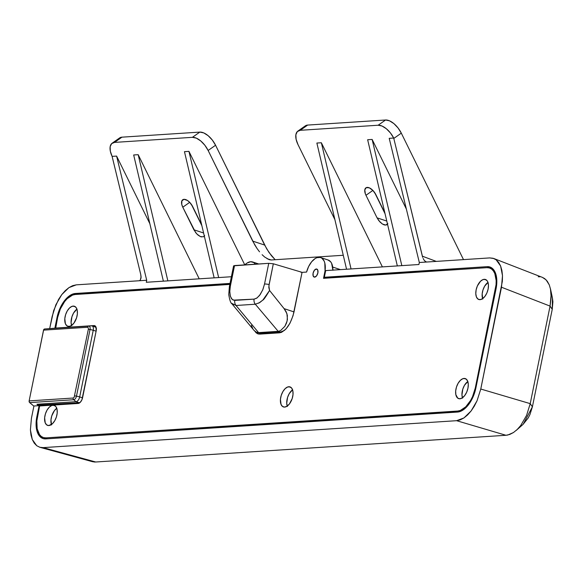 <?xml version="1.0" encoding="UTF-8"?>
<svg xmlns="http://www.w3.org/2000/svg" width="582" height="582" viewBox="0 0 582 582"><rect width="100%" height="100%" fill="white"/><g stroke="black" fill="none" stroke-linecap="round" stroke-linejoin="round"><path stroke-width="0.87" d="M73.157 306.088A10.549 5.704 108.2 0 1 74.38 306.241A10.549 5.704 108.2 0 1 76.824 316.964A10.549 5.704 108.2 0 1 69.018 326.437L71.47 325.513L73.863 323.177L76.562 317.867L77.37 313.894L77.217 310.286L76.14 307.587L74.285 306.205L71.95 306.358L69.476 308.024L67.257 310.933L65.613 314.658L64.806 318.63L65.388 323.73L66.879 325.811L69.018 326.437A10.549 5.704 108.2 0 1 67.788 326.284A10.549 5.704 108.2 0 1 65.351 315.56A10.549 5.704 108.2 0 1 73.157 306.088L75.456 306.845L73.157 306.088M52.991 405.203A10.549 5.704 108.2 0 1 54.221 405.356A10.549 5.704 108.2 0 1 56.658 416.079A10.549 5.704 108.2 0 1 48.852 425.551L52.533 423.623L54.752 420.706L56.396 416.981L57.203 413.009L57.051 409.401L55.974 406.702L54.119 405.327L51.783 405.472L49.317 407.138L47.091 410.048L45.447 413.773L44.639 417.745L45.221 422.845L46.72 424.925L48.852 425.551A10.549 5.704 108.2 0 1 47.629 425.398A10.549 5.704 108.2 0 1 45.185 414.675A10.549 5.704 108.2 0 1 52.991 405.203L55.29 405.96L52.991 405.203M288.796 386.739A10.549 5.704 108.2 0 1 290.018 386.892A10.549 5.704 108.2 0 1 292.462 397.615A10.549 5.704 108.2 0 1 284.656 407.087L287.108 406.163L289.501 403.835L292.2 398.517L293.008 394.545L292.855 390.937L291.771 388.238L289.923 386.863L287.588 387.015L285.115 388.674L282.896 391.591L281.252 395.316L280.444 399.281L281.026 404.388L282.517 406.462L284.656 407.087A10.549 5.704 108.2 0 1 283.427 406.942A10.549 5.704 108.2 0 1 280.99 396.218A10.549 5.704 108.2 0 1 288.796 386.739L291.095 387.496L288.796 386.739M464.029 378.431A10.549 5.704 108.2 0 1 465.251 378.576A10.549 5.704 108.2 0 1 467.695 389.3A10.549 5.704 108.2 0 1 459.889 398.779L462.334 397.855L464.727 395.52L466.699 392.137L467.95 388.216L468.284 384.346L467.659 381.13L466.16 379.057L465.156 378.547L462.821 378.7L460.347 380.359L458.121 383.276L456.484 387.001L455.677 390.973L455.822 394.581L457.75 398.153L459.889 398.779A10.549 5.704 108.2 0 1 458.66 398.626A10.549 5.704 108.2 0 1 456.223 387.903A10.549 5.704 108.2 0 1 464.029 378.431L466.328 379.188L464.029 378.431M484.195 279.316A10.549 5.704 108.2 0 1 485.417 279.462A10.549 5.704 108.2 0 1 487.854 290.185A10.549 5.704 108.2 0 1 480.055 299.657L482.5 298.741L484.893 296.405L486.865 293.022L488.116 289.094L488.451 285.231L487.825 282.015L487.17 280.808L485.323 279.433L482.98 279.586L480.514 281.244L477.378 285.951L476.127 289.88L475.792 293.743L476.425 296.958L477.917 299.039L480.055 299.657A10.549 5.704 108.2 0 1 478.826 299.512A10.549 5.704 108.2 0 1 476.389 288.788A10.549 5.704 108.2 0 1 484.195 279.316L486.494 280.073L484.195 279.316M316.31 269A4.22 2.277 108.2 0 1 316.797 269.059A4.22 2.277 108.2 0 1 317.772 273.351A4.22 2.277 108.2 0 1 314.651 277.141L316.586 275.839L317.874 272.914L317.757 270.084L316.31 269L314.367 270.303L313.087 273.227L313.203 276.057L314.651 277.141A4.22 2.277 108.2 0 1 314.164 277.083A4.22 2.277 108.2 0 1 313.189 272.791A4.22 2.277 108.2 0 1 316.31 269L317.226 269.306L316.31 269M365.976 195.283A8.708 4.423 54.8 0 1 365.903 187.84A8.708 4.423 54.8 0 1 367.198 187.404A8.708 4.423 54.8 0 1 375.856 194.635L384.877 212.983L375.856 194.635L372.96 190.496L369.374 187.855L366.311 187.615L364.798 189.848L365.343 193.799L365.976 195.283L372.88 190.416L365.976 195.283L377.071 217.857L386.775 221.051L377.071 217.857L365.976 195.283M200.368 236.568L196.781 233.935L193.886 229.788L203.591 232.982L193.886 229.788L182.784 207.214A8.708 4.423 54.8 0 1 182.712 199.772A8.708 4.423 54.8 0 1 184.014 199.335A8.708 4.423 54.8 0 1 192.671 206.566L201.692 224.914L192.671 206.566L189.776 202.427L187.389 200.434L184.014 199.335L181.897 200.79L181.737 204.297L182.784 207.214L189.696 202.347L182.784 207.214L195.683 232.655L197.96 235.033L200.368 236.568L203.438 236.816L204.66 235.572L203.438 236.816L200.368 236.568L201.51 236.939M254.72 331.049L256.138 332.824L257.862 333.857L259.819 334.119L279.455 332.839L281.579 332.315L285.958 329.012L289.989 323.185L293.044 315.699L302.065 272.361L306.568 272.07L308.649 266.483L311.639 261.769L315.138 258.568L316.935 257.673L320.333 257.455L321.81 258.132L324.087 260.962L324.807 263.013L325.047 270.863L325.6 271.052L325.047 270.863L323.527 278.32L486.908 267.676L489.367 267.938L491.55 269.037L493.391 270.936L494.802 273.555L496.17 280.553L496.068 284.656L475.276 388.07L472.555 396.604L470.576 400.503L465.738 406.847L460.369 410.456L457.743 411.045L46 437.868L43.541 437.606L41.351 436.507L39.518 434.608L37.161 428.738L36.841 420.888L39.627 405.974L78.141 403.472L80.178 402.402L81.909 399.798L96.154 330.991L95.994 327.069L95.172 325.92L93.986 325.578L55.472 328.081L57.633 317.474L60.346 308.94L64.631 301.578L67.17 298.697L72.539 295.089L75.165 294.499L229.825 284.423L75.165 294.499A22.953 12.397 108.2 0 0 57.633 317.474L55.705 328.161L93.986 325.578A5.835 3.15 108.2 0 1 94.662 325.658A5.835 3.15 108.2 0 1 96.154 330.991L82.6 397.622A5.835 3.15 108.2 0 1 78.141 403.472L39.627 405.974L37.466 416.588A22.953 12.397 108.2 0 0 43.33 437.54A22.953 12.397 108.2 0 0 46 437.868L458.58 411.321A22.953 12.397 -71.8 0 0 464.778 408.695L461.213 410.732L458.58 411.321L46 437.868L457.743 411.045A22.953 12.397 108.2 0 0 475.276 388.07L475.829 388.252L475.276 388.07L495.435 288.956L495.995 289.138L495.435 288.956A22.953 12.397 108.2 0 0 489.571 267.996A22.953 12.397 108.2 0 0 486.908 267.676L323.527 278.32L325.047 270.863A16.354 8.832 108.2 0 0 320.587 257.535L328.183 260.03A16.354 8.832 -71.8 0 1 332.897 270.121M254.807 331.194L257.957 333.886L259.819 334.119L279.455 332.839C286.017 331.136 290.891 324.087 294.063 311.69L302.065 272.361L306.568 272.07A16.354 8.832 108.2 0 1 318.689 257.302A16.354 8.832 108.2 0 1 320.587 257.535M250.689 261.733A16.354 8.832 108.2 0 1 252.588 261.965A16.354 8.832 108.2 0 1 255.403 264.199L253.803 262.562L250.689 261.733L247.139 262.999L244.818 264.89A16.354 8.832 108.2 0 1 250.689 261.733M80.301 402.308L79.188 402.729L76.031 401.689L36.913 404.235L38.812 404.861L38.645 405.69L36.913 404.235L39.831 404.963L38.812 404.861L38.645 405.69L36.913 404.235L76.031 401.689L73.71 399.739L29.675 402.606L33.72 406.01L38.645 405.69L33.72 406.01L29.384 402.271L29.136 400.896L43.679 329.703L44.654 328.983L54.402 328.248L44.654 328.983A1.586 1.302 86.3 0 0 43.534 330.139L87.569 327.273L88.275 327.848L88.362 329.252L74.147 397.331L73.172 398.03L29.136 400.896L43.534 330.139L87.569 327.273L88.275 327.848L88.362 329.252L74.147 397.331L73.172 398.03L29.136 400.896A1.586 1.302 86.3 0 0 29.675 402.606L73.71 399.739A1.586 1.302 -93.7 0 1 73.172 398.03A1.586 1.302 86.3 0 0 73.71 399.739A3.623 1.957 -71.8 0 0 76.482 396.109L79.683 396.902L93.244 330.263L90.035 329.47L76.482 396.109L74.802 395.891L76.482 396.109L90.035 329.47L88.362 329.252L90.035 329.47A3.623 1.957 -71.8 0 0 88.69 326.109A1.586 1.302 86.3 0 0 87.569 327.273A1.586 1.302 -93.7 0 1 88.69 326.109L44.654 328.983L88.69 326.109A3.623 1.957 108.2 0 1 90.035 329.47L93.244 330.263A4.78 2.583 -71.8 0 0 91.461 325.833L52.351 328.379L91.461 325.833A4.78 2.583 108.2 0 1 92.021 325.898A4.78 2.583 108.2 0 1 93.244 330.263L96.11 331.209L93.244 330.263L79.683 396.902L76.482 396.109A3.623 1.957 108.2 0 1 73.71 399.739L76.031 401.689A4.78 2.583 -71.8 0 0 79.683 396.902A4.78 2.583 108.2 0 1 76.031 401.689L79.188 402.729L40.078 405.276L39.94 405.96L40.078 405.276L39.234 404.999L36.215 421.128L36.55 429.334L39.009 435.474L40.929 437.46L43.221 438.61L45.789 438.886L457.532 412.063L460.282 411.445L465.898 407.669L470.962 401.042L474.694 392.559L475.872 388.027L496.039 288.912L496.802 280.124L496.359 276.203L493.892 270.063L491.972 268.076L489.688 266.927L487.112 266.658L324.334 277.265L325.651 270.776A17.409 9.407 -71.8 0 0 325.68 270.586L418.909 264.519L419.316 262.504L489.724 257.913L493.114 258.277L496.133 259.79L498.665 262.402L500.615 266.018L501.91 270.492L502.492 275.657L502.353 281.31L480.776 389.031L477.036 400.794L474.301 406.171L471.129 410.936L467.637 414.908L463.956 417.927L460.231 419.884L456.608 420.691L43.177 447.623L39.794 447.267L36.775 445.754L34.243 443.142L32.294 439.526L30.999 435.052L30.409 429.887L31.421 418.305L33.923 406.003L31.421 418.305L30.409 429.887L32.294 439.526L36.775 445.754L39.947 447.311L43.177 447.623L95.71 461.999L505.976 435.278L456.608 420.691L43.177 447.623L95.71 461.999L94.022 461.984M218.643 277.563L231.389 276.734L218.643 277.563L188.946 151.371L244.767 264.89L188.946 151.371L218.643 277.563L214.147 277.854L218.643 277.563M230.028 283.405L75.376 293.481L72.626 294.099L69.796 295.583L64.355 300.887L61.947 304.502L58.215 312.978L54.854 328.212L57.036 317.51L57.589 317.692L57.036 317.51A24.008 12.964 108.2 0 1 75.376 293.481L76.22 293.757A24.008 12.964 -71.8 0 0 68.974 297.126L73.47 294.376L76.22 293.757L75.376 293.481L230.028 283.405M49.696 328.474L53.682 310.533L58.6 299.366L61.779 294.601L65.271 290.636L68.945 287.617L72.67 285.66L76.3 284.845L146.708 280.262L146.3 282.277L214.147 277.854L184.458 151.662L188.946 151.371L184.458 151.662L214.147 277.854L163.375 281.164L133.678 154.972L138.174 154.681L199.219 278.829L138.174 154.681L167.863 280.873L138.174 154.681L133.678 154.972L163.375 281.164L146.3 282.277L146.708 280.262L139.214 280.75L140.255 280.218L139.214 280.75L76.3 284.845L68.945 287.617L61.779 294.601L55.872 304.75L52.133 316.513L49.696 328.474M332.897 270.281L331.631 263.355L330.62 261.755L327.899 259.943M230.334 286.249L229.759 291.604L230.414 296.449L232.276 299.541L234.815 300.385L254.108 299.126L257.062 297.926L260.249 294.507L262.918 289.443L264.534 284.023L268.746 263.326L234.546 265.559L230.334 286.249L234.546 265.559L234.015 266.345L233.622 265.821L268.746 263.326L264.534 284.023L262.722 289.931L259.528 295.481L256.633 298.217L254.108 299.126L233.287 300.145L231.432 298.602L230.166 295.554L229.774 290.876L230.334 286.249A5.274 0.946 -168.5 0 0 229.381 286.599L229.381 286.584A5.274 0.946 11.5 0 1 230.334 286.249M233.593 265.879L229.381 286.584L228.762 294.637C229.701 300.21 230.727 303.222 231.847 303.673L233.44 304.983M231.862 303.709L253.985 330.336L256.327 332.198L258.575 332.62L236.03 305.485A5.274 4.336 -93.7 0 1 234.815 300.385A5.274 4.336 86.3 0 0 236.03 305.485L255.316 304.226A5.274 4.336 -93.7 0 1 254.108 299.126A5.274 4.336 86.3 0 0 255.316 304.226L278.196 331.34L258.575 332.62L236.03 305.485L231.505 303.237M269.568 290.476L268.826 287.53L269.11 284.518A5.274 0.946 -168.5 0 0 264.534 284.023A5.274 0.946 11.5 0 1 269.11 284.518L273.329 263.784L268.746 263.326L273.329 263.784L301.512 272.165L273.329 263.784L268.884 286.017L269.568 290.476L262.875 300.036L259.783 302.553L255.316 304.226L278.196 331.34L280.546 330.62L284.874 326.313L287.122 321.017L287.384 315.517L286.191 311.843L284.103 308.649L269.568 290.476L284.103 308.649L294.019 311.908L284.103 308.649L286.926 313.633L287.428 319.402L286.49 323.09L284.874 326.313L280.546 330.62L278.203 331.34L280.509 332.096L259.041 333.122M258.714 303.164L262.802 300.108C263.537 300.043 265.792 296.835 269.561 290.469M236.03 305.485L255.316 304.226M300.829 272.209L302.123 272.361L300.829 272.209M351.055 268.935L321.359 142.75L382.403 266.898L321.359 142.75L316.87 143.041L346.559 269.233L316.87 143.041L321.359 142.75L351.055 268.935L397.339 265.923L367.642 139.731L372.138 139.44L401.835 265.632L418.909 264.519L419.316 262.504L389.213 138.327L419.316 262.504L426.802 262.016L425.551 261.631L426.802 262.016L489.724 257.913L493.863 258.532L496.133 259.79L500.615 266.018L502.492 275.657L501.488 287.239L480.776 389.031L530.224 403.639L550.063 306.103L501.488 287.239L550.063 306.103L552.245 309.297L552.449 298.064L550.47 288.847L551.161 297.315L550.063 306.103L551.154 294.536L550.579 289.37L549.277 284.889L550.579 289.37M401.304 133.147L463.498 259.623L401.304 133.147L393.803 138.429L422.35 256.189L436.282 261.398L422.35 256.189L422.692 257.36L393.803 138.429L401.304 133.147A15.83 8.046 -125.2 0 0 385.568 120.001L389.518 120.816L393.898 123.61L398.037 127.938L401.304 133.147M119.019 138.443L121.944 137.17L199.83 132.099L203.787 132.922L208.16 135.708L212.299 140.036L215.573 145.245L266.687 248.834L271.467 255.745L275.162 259.718L268.986 252.443L264.65 245.058L252.719 241.13L264.65 245.058L215.573 145.245A15.83 8.046 -125.2 0 0 199.83 132.099L192.402 137.33A15.83 8.046 54.8 0 1 208.138 150.476L215.573 145.245L208.138 150.476L204.871 145.267L200.732 140.939L196.352 138.152L192.402 137.33L199.83 132.099L121.944 137.17L114.516 142.401L192.402 137.33L114.516 142.401L121.944 137.17A15.83 8.046 -125.2 0 0 119.579 137.963L112.151 143.194A15.83 8.046 54.8 0 1 114.516 142.401L111.628 143.638L110.158 146.715L110.325 151.182L112.115 156.376A15.83 8.046 54.8 0 1 112.151 143.194M303.819 127.713L304.75 126.338L307.674 125.072L385.568 120.001L378.133 125.232A15.83 8.046 54.8 0 1 393.701 138.036L390.427 132.936L386.332 128.724L382.025 126.025L378.133 125.232L385.568 120.001L307.674 125.072L300.247 130.303L378.133 125.232L300.247 130.303L307.674 125.072A15.83 8.046 -125.2 0 0 305.317 125.865L297.882 131.095A15.83 8.046 54.8 0 1 300.247 130.303L297.322 131.576L295.867 134.74L296.114 139.324L298.013 144.62A15.83 8.046 54.8 0 1 297.882 131.095M191.442 204.486L201.874 225.7L191.442 204.486M374.633 192.547L385.066 213.769L374.633 192.547M334.883 219.61L298.013 144.62L334.883 219.61M343.278 255.272L271.256 259.972L343.278 255.272M254.756 244.913L208.138 150.476L252.719 241.13L257.055 248.521L254.756 244.913M259.536 251.824L257.055 248.521L259.536 251.824M264.65 257.018L262.104 254.698L264.65 257.018L269.124 259.652M269.32 259.71L271.256 259.972L267.087 258.714M112.202 156.776L112.115 156.376L116.604 156.085L149.85 223.699L116.604 156.085L146.708 280.262L116.604 156.085L112.115 156.376L140.749 274.529L141.084 276.85L140.255 280.218L141.062 277.912L140.749 274.529L112.202 156.776M384.695 225.008L386.623 224.878L387.852 223.633L385.728 225.088L382.359 223.997L378.875 220.724L377.071 217.857L379.973 221.997L382.359 223.997L384.695 225.008L383.56 224.637M423.136 258.473L424.263 260.387L423.136 258.473M425.551 261.631L424.263 260.387L426.075 261.9M389.213 138.327L393.701 138.036L389.213 138.327M372.138 139.44L406.352 209.018L372.138 139.44L401.827 265.632L397.339 265.923L367.642 139.731L372.138 139.44M538.226 276.756L539.987 276.799M542.417 277.388L546.076 279.826L549.277 284.889L547.298 281.266L544.716 278.647L542.446 277.396L493.863 258.532M552.442 298.02L552.9 301.782L552.245 309.297L532.399 406.825L529.969 414.479L528.187 417.978L523.065 424.38M516.169 430.454L523.123 424.329L532.399 406.825L530.224 403.639L550.063 306.103L552.245 309.297L532.399 406.825L530.224 403.639L526.564 415.424L520.679 425.566L517.18 429.523L513.462 432.535L507.81 435.023L505.976 435.278L509.679 434.478L513.462 432.535L517.18 429.523L520.679 425.566L526.564 415.424L530.224 403.639L480.776 389.031L477.036 400.794L471.129 410.936L463.956 417.927L456.608 420.691L505.976 435.278L95.71 461.999L92.545 461.708L39.947 447.311M351.055 268.942L325.68 270.586A17.409 9.407 108.2 0 1 325.651 270.776L324.334 277.265L325.178 277.541L487.112 266.658A24.008 12.964 108.2 0 1 489.906 267A24.008 12.964 108.2 0 1 496.039 288.912L475.872 388.027A24.008 12.964 108.2 0 1 457.532 412.063L45.789 438.886A24.008 12.964 108.2 0 1 43.003 438.544A24.008 12.964 108.2 0 1 36.87 416.625L37.423 416.807L36.87 416.625L39.234 404.999L79.188 402.729A4.78 2.583 -71.8 0 0 80.2 402.373M487.963 282.394A10.549 5.704 -71.8 0 0 482.609 298.661M488.065 282.321L484.617 286.242L482.973 289.967L482.165 293.932L482.747 299.039M467.797 381.508A10.549 5.704 -71.8 0 0 462.443 397.775M467.906 381.436L464.451 385.357L462.814 389.082L461.955 394.938L462.581 398.153M292.564 389.824A10.549 5.704 -71.8 0 0 287.217 406.091M292.673 389.744L289.218 393.665L287.581 397.397L286.722 403.253L287.355 406.469M56.76 408.28A10.549 5.704 -71.8 0 0 51.412 424.554M56.869 408.208L54.475 410.543L51.776 415.854L50.969 419.826L51.551 424.925M76.926 309.166A10.549 5.704 -71.8 0 0 71.579 325.44M77.035 309.093L73.579 313.014L71.942 316.739L71.084 322.595L71.717 325.811M284.707 330.249L280.509 332.096L278.203 331.34L258.568 332.62L260.874 333.377L256.327 332.198L260.874 333.377L280.509 332.096M229.795 287.079L229.57 288.585M258.386 334.01L256.051 332.067M251.373 325.382L252.712 328.415M253.985 330.336L256.327 332.198M38.376 433.008L37.568 430.433A24.008 12.964 -71.8 0 0 43.424 438.668M229.963 283.74L76.22 293.757L229.963 283.74M490.32 267.153A24.008 12.964 -71.8 0 0 487.956 266.934M324.443 278.261L324.625 277.359L324.443 278.261M490.211 268.215L492.394 269.313L494.234 271.212L496.177 275.388A22.953 12.397 -71.8 0 0 490.415 268.28A22.953 12.397 -71.8 0 0 489.993 268.157M44.174 437.817A22.953 12.397 -71.8 0 0 46.844 438.144L43.33 437.54M94.83 325.855L92.371 326.015L94.83 325.855A5.835 3.15 -71.8 0 1 95.07 325.855M94.626 326.873L95.594 327.149L96.466 328.772M39.852 435.751L41.773 437.737M82.549 397.848L79.683 396.902L82.549 397.848M96.27 328.095A4.78 2.583 -71.8 0 0 95.179 326.938L92.021 325.898M332.708 267.073L340.477 269.626M252.61 261.965L258.728 263.981M490.415 268.28L489.571 267.996"/></g></svg>

